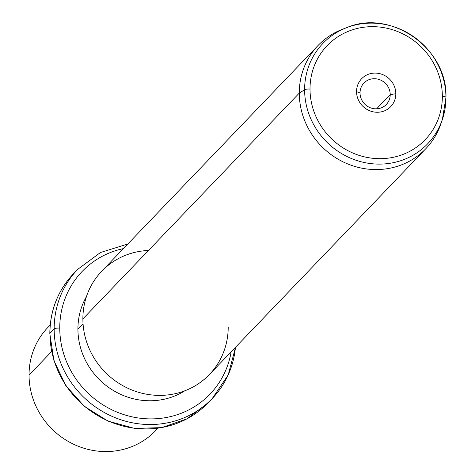 <?xml version="1.0" encoding="UTF-8"?>
<svg xmlns="http://www.w3.org/2000/svg" width="475" height="475" viewBox="0 0 475 475"><rect width="100%" height="100%" fill="white"/><g stroke="black" fill="none" stroke-linecap="round" stroke-linejoin="round"><path stroke-width="0.71" d="M50.202 325.12A74.605 70.496 43.8 0 0 29.046 375.09A74.605 70.496 43.8 0 0 77.229 445.841A74.605 70.496 43.8 0 0 157.813 428.242M157.943 428.224L155.574 430.694A74.605 70.496 -136.2 0 1 75.626 445.158A74.605 70.496 -136.2 0 1 29.046 375.09L51.627 351.53L29.046 375.09A74.605 70.496 -136.2 0 1 47.85 327.459L50.219 324.989M49.94 333.854A4.661 1.128 -0.1 0 1 49.816 333.593A4.661 1.128 -0.1 0 1 49.94 333.337A93.254 88.118 43.8 0 0 108.163 420.921A93.254 88.118 43.8 0 0 208.098 402.842A93.254 88.118 -136.2 0 1 108.163 420.921A93.254 88.118 -136.2 0 1 49.94 333.337A4.661 1.128 179.9 0 0 49.816 333.593L53.93 360.614L65.805 385.623L84.378 406.398L107.991 421.093L134.55 428.391L161.678 427.625L186.954 418.855L208.098 402.842L212.325 398.436A93.254 88.118 43.8 0 0 235.44 347.356A93.254 88.118 -136.2 0 1 212.325 398.436A93.254 88.118 -136.2 0 1 112.385 416.516A93.254 88.118 -136.2 0 1 54.162 328.932A93.254 88.118 43.8 0 0 112.385 416.516A93.254 88.118 43.8 0 0 212.325 398.436L228.208 374.935L235.547 347.243M127.823 244.007L100.468 252.516L77.663 269.39A93.254 88.118 43.8 0 0 54.162 328.932A93.254 88.118 -136.2 0 1 77.663 269.39L73.441 273.796A93.254 88.118 43.8 0 0 49.94 333.337L54.162 328.932L49.94 333.337A93.254 88.118 -136.2 0 1 73.441 273.796C57.938 290.409 50.065 310.341 49.816 333.593M54.162 328.932A4.661 1.128 -0.1 0 1 59.755 328.082A88.593 83.713 43.8 0 0 138.949 418.065A88.593 83.713 43.8 0 0 231.153 351.832A88.593 83.713 -136.2 0 1 138.949 418.065A88.593 83.713 -136.2 0 1 59.755 328.082A4.661 1.128 179.9 0 0 54.162 328.932M123.423 248.597A88.593 83.713 43.8 0 0 59.755 328.082A88.593 83.713 -136.2 0 1 123.423 248.597M86.468 296.554A69.944 66.09 43.8 0 0 77.924 329.074A69.944 66.09 43.8 0 0 114.469 391.151A69.944 66.09 43.8 0 0 184.811 390.794A69.944 66.09 -136.2 0 1 114.469 391.151A69.944 66.09 -136.2 0 1 77.924 329.074A69.944 66.09 -136.2 0 1 86.468 296.554M83.054 323.724L77.924 329.074L83.054 323.724M148.479 250.467A74.605 70.496 43.8 0 0 82.882 318.915A74.605 70.496 43.8 0 0 155.663 395.277A74.605 70.496 43.8 0 0 228.214 326.883M344.618 28.476A74.605 70.496 43.8 0 0 318.096 45.458A74.605 70.496 43.8 0 0 299.292 93.094L82.882 318.915A74.605 70.496 -136.2 0 1 101.686 271.278L318.096 45.458M425.826 148.693L209.416 374.514A74.605 70.496 -136.2 0 1 129.467 388.978A74.605 70.496 -136.2 0 1 82.882 318.915L299.292 93.094A74.605 70.496 43.8 0 0 345.877 163.157A74.605 70.496 43.8 0 0 425.826 148.693A74.605 70.496 43.8 0 0 441.661 121.475M445.936 97.292A72.544 68.554 43.8 0 0 346.655 27.657A72.544 68.554 43.8 0 0 304.612 89.745L299.292 93.094A74.605 70.496 -136.2 0 1 342.528 29.242L346.655 27.657C390.878 8.455 447.907 48.575 445.954 97.393A4.661 1.128 179.9 0 0 442.35 96.3A67.931 64.19 43.8 0 0 376.081 26.766A67.931 64.19 43.8 0 0 310.015 89.045A4.661 1.128 179.9 0 0 304.612 89.745A72.544 68.554 43.8 0 0 364.141 162.492A72.544 68.554 43.8 0 0 442.397 119.409A72.544 68.554 43.8 0 0 445.936 97.494A4.661 1.128 179.9 0 0 445.954 97.393A4.661 1.128 -0.1 0 1 445.936 97.494A72.544 68.554 -136.2 0 1 442.397 119.409A72.544 68.554 -136.2 0 1 364.141 162.492A72.544 68.554 -136.2 0 1 304.612 89.745A72.544 68.554 -136.2 0 1 346.655 27.657M440.984 123.595A74.605 70.496 -136.2 0 1 360.513 167.907A74.605 70.496 -136.2 0 1 299.292 93.094L304.612 89.745A4.661 1.128 -0.1 0 1 310.015 89.045A67.931 64.19 43.8 0 0 376.283 158.579A67.931 64.19 43.8 0 0 442.35 96.3A4.661 1.128 -0.1 0 1 445.954 97.393L442.397 119.409L440.984 123.595M442.35 96.3A67.931 64.19 -136.2 0 1 376.283 158.579A67.931 64.19 -136.2 0 1 310.015 89.045A67.931 64.19 -136.2 0 1 376.081 26.766A67.931 64.19 -136.2 0 1 442.35 96.3M356.547 91.592A20.158 19.047 43.8 0 0 376.212 112.231A20.158 19.047 43.8 0 0 395.817 93.747A20.158 19.047 43.8 0 0 376.152 73.114A20.158 19.047 43.8 0 0 356.547 91.592L360.032 92.946A15.497 14.642 43.8 0 0 375.149 108.805A15.497 14.642 43.8 0 0 390.218 94.602L395.817 93.747A20.158 19.047 -136.2 0 1 376.212 112.231A20.158 19.047 -136.2 0 1 356.547 91.592A20.158 19.047 -136.2 0 1 376.152 73.114A20.158 19.047 -136.2 0 1 395.817 93.747L390.218 94.602A15.497 14.642 43.8 0 0 375.102 78.737A15.497 14.642 43.8 0 0 360.032 92.946L356.547 91.592M390.218 94.602A15.497 14.642 -136.2 0 1 386.317 104.494A15.497 14.642 -136.2 0 1 369.71 107.498A15.497 14.642 -136.2 0 1 360.032 92.946A15.497 14.642 -136.2 0 1 363.939 83.048A15.497 14.642 -136.2 0 1 380.546 80.043A15.497 14.642 -136.2 0 1 390.218 94.602L376.598 108.817L390.218 94.602"/></g></svg>
